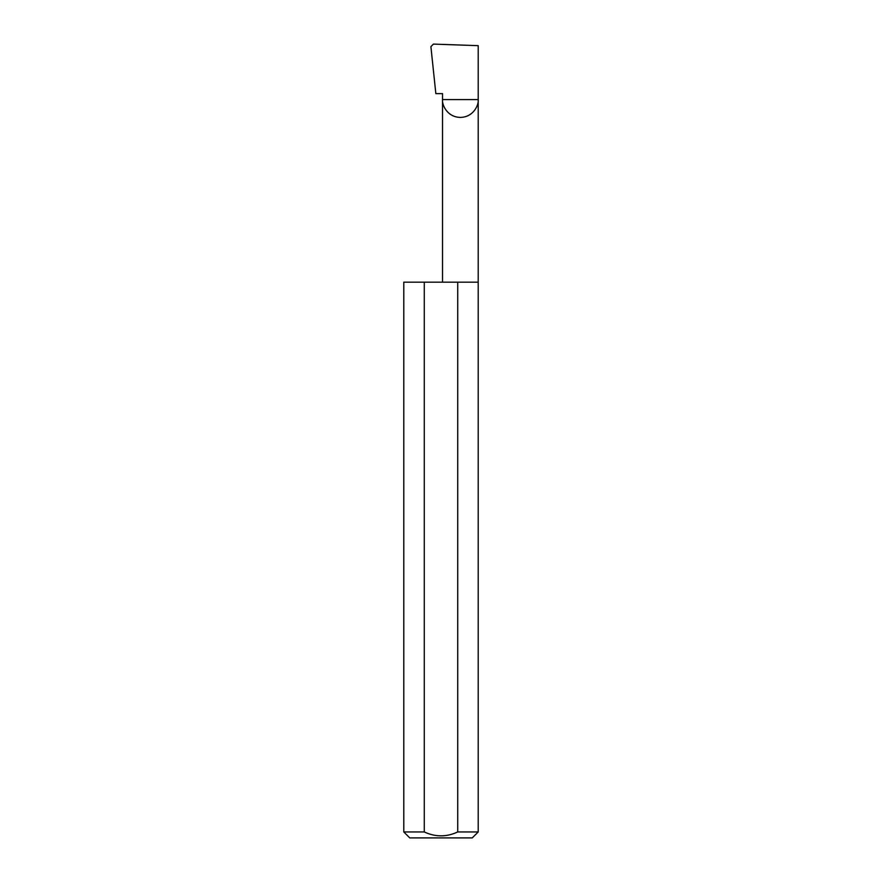 <?xml version="1.0" encoding="UTF-8"?>
<svg xmlns="http://www.w3.org/2000/svg" width="882" height="882" viewBox="0 0 882 882"><rect width="100%" height="100%" fill="white"/><g stroke="black" fill="none" stroke-linecap="round" stroke-linejoin="round"><path stroke-width="1.32" d="M442.532 282.174L442.532 99.578L478.209 99.578L478.209 45.666L433.404 44.1L430.901 46.658L435.84 93.624L442.532 93.624L442.532 99.578C441.816 104.793 447.163 117.174 460.371 117.416C473.579 117.174 478.926 104.793 478.209 99.578L478.209 831.947L472.256 837.9L409.744 837.9L403.791 831.947L424.275 831.947C435.41 837.139 446.568 837.139 457.725 831.947L478.209 831.947M457.725 831.947L457.725 282.174L478.209 282.174M403.791 831.947L403.791 282.174L424.275 282.174L424.275 831.947M457.725 282.174L424.275 282.174"/></g></svg>
